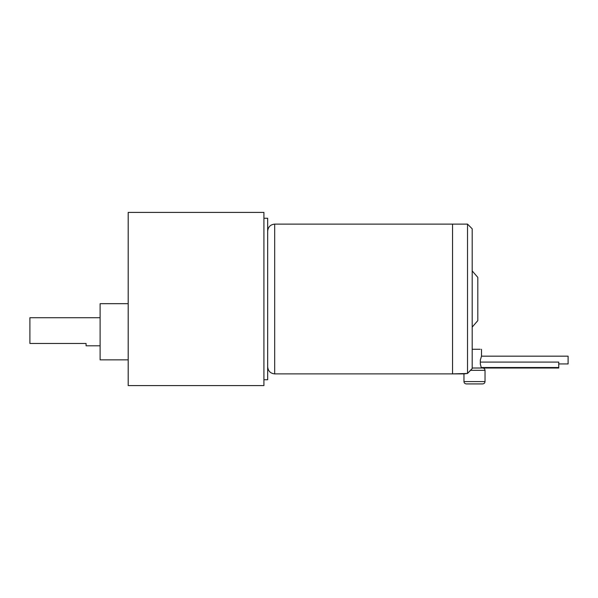 <?xml version="1.0" encoding="UTF-8"?>
<svg xmlns="http://www.w3.org/2000/svg" width="598" height="598" viewBox="0 0 598 598"><rect width="100%" height="100%" fill="white"/><g stroke="black" fill="none" stroke-linecap="round" stroke-linejoin="round"><path stroke-width="0.9" d="M478.564 368.009L472.196 368.009L478.564 368.009M480.209 349.284L472.196 349.284L480.209 349.284M558.741 368.009L481.51 368.009L481.255 367.523L558.741 367.523L558.741 366.806L558.741 367.523L481.255 367.523L480.336 364.122L480.336 360.048L480.336 364.122M481.51 349.284L481.51 356.169L568.1 356.169L481.51 356.169L480.336 360.048M568.1 363.935L558.741 363.935L568.1 363.935L568.1 356.169L568.1 363.935M481.36 368.009L472.196 368.009L481.36 368.009M472.196 368.57L470.402 370.349L485.023 370.349L485.023 381.584L463.958 381.584L463.958 373.885L467.516 373.466L472.196 368.57L472.196 228.892L472.196 368.57M468.585 372.3L469.221 371.62M463.958 381.584C464.108 382.997 464.893 383.774 466.298 383.923L482.683 383.923C484.096 383.774 484.873 382.997 485.023 381.584C484.873 382.997 484.096 383.774 482.683 383.923L466.298 383.923C464.893 383.774 464.108 382.997 463.958 381.584L485.023 381.584L485.023 370.349L470.402 370.349L467.516 373.466L467.516 295.046L467.516 373.466L452.544 373.885L452.544 224.115L274.684 224.115C270.453 224.556 268.113 226.904 267.665 231.134C268.113 226.904 270.453 224.556 274.684 224.115L274.684 299L274.684 224.115L452.544 224.115L452.544 373.885L452.544 299L452.544 373.885L463.958 373.885L463.958 381.584M100.105 359.846L128.189 359.846L100.105 359.846L100.105 331.763L100.105 359.846M128.189 303.679L100.105 303.679L100.105 331.763L100.105 303.679L128.189 303.679M100.105 345.801L86.067 345.801L86.067 343.461L86.067 345.801L100.105 345.801M29.9 317.725L100.105 317.725L29.9 317.725L29.9 327.711L29.9 317.725M263.92 212.41L128.189 212.41L128.189 385.59L263.92 385.59L263.92 212.41L263.92 385.59L128.189 385.59L128.189 212.41L263.92 212.41M263.92 218.263L267.665 218.263L267.665 379.737L263.92 379.737L267.665 379.737L267.665 218.263L263.92 218.263M267.665 366.866C268.113 371.096 270.453 373.444 274.684 373.885L274.684 299L274.684 373.885L452.544 373.885L452.544 224.115L467.516 224.115L467.516 295.046L467.516 224.115L452.544 224.115L452.544 373.885L274.684 373.885C270.453 373.444 268.113 371.096 267.665 366.866M472.196 327.084L477.817 320.618L477.817 277.382L472.196 270.916L477.817 277.382L477.817 320.618L472.196 327.084M29.9 343.461L86.067 343.461L29.9 343.461L29.9 327.711L29.9 343.461M470.454 370.289L471.314 369.407M558.741 367.523L558.741 362.089L480.687 362.089L558.741 362.089L558.741 367.523M485.023 370.349C484.888 368.929 484.103 368.144 482.683 368.009M467.516 224.115L472.196 228.795"/></g></svg>

